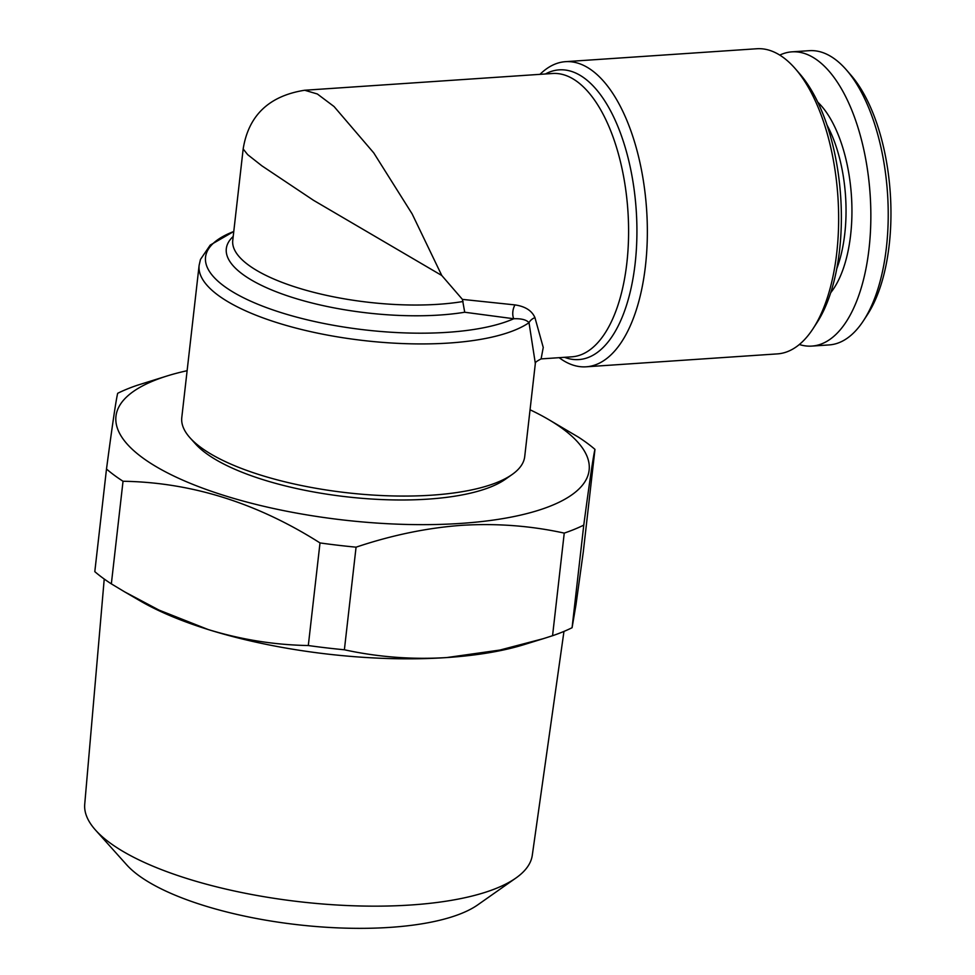 <?xml version="1.0" encoding="UTF-8"?>
<svg xmlns="http://www.w3.org/2000/svg" width="975" height="975" viewBox="0 0 975 975"><rect width="100%" height="100%" fill="white"/><g stroke="black" fill="none" stroke-linecap="round" stroke-linejoin="round"><path stroke-width="1.46" d="M530.059 409.78A238.107 77.354 -173.5 0 1 547.913 419.14L578.431 437.141A267.601 86.933 -173.5 0 1 594.969 449.378C593.495 454.898 589.753 480.139 583.769 525.111A267.601 86.933 -173.5 0 1 564.245 533.106C530.888 525.793 496.75 523.197 461.845 525.318C427.257 527.841 391.999 535.117 356.07 547.17A267.601 86.933 -173.5 0 1 320.007 542.929C256.913 502.881 191.246 482.32 123.033 481.26A267.601 86.933 -173.5 0 1 106.494 469.024C112.442 424.308 116.171 399.067 117.695 393.291A267.601 86.933 -173.5 0 1 137.219 385.296L167.615 375.802A238.107 77.354 -173.5 0 1 187.127 370.707M547.913 419.14A238.107 77.354 -173.5 0 1 504.892 518.261A238.107 77.354 -173.5 0 1 187.237 482.064A238.107 77.354 -173.5 0 1 167.615 375.802M199.119 265.371L200.46 259.46L210.234 245.078L233.768 231.489A167.115 54.295 6.5 0 0 282.189 312.951A167.115 54.295 6.5 0 0 513.764 318.752C521.332 318.459 526.415 319.776 529.011 322.688A10.92 8.348 168.9 0 1 534.934 317.618L543.246 347.453L541.101 358.898C536.677 361.189 534.751 362.7 535.336 363.443L529.011 322.688A172.575 56.062 -173.5 0 1 449.183 343.029A172.575 56.062 -173.5 0 1 199.119 265.371L181.789 417.507A172.575 56.062 -173.5 0 0 190.04 437.836A172.575 56.062 -173.5 0 0 431.84 495.166A172.575 56.062 -173.5 0 0 512.107 474.52A172.575 56.062 -173.5 0 0 524.721 456.58L535.348 363.358M464.722 312.244L513.764 318.752A10.92 6.447 101.3 0 1 514.971 304.907L462.418 299.386L464.722 312.244A147.457 47.909 -173.5 0 1 289.843 296.632A147.457 47.909 -173.5 0 1 233.196 236.45M534.934 317.618C531.887 310.647 525.232 306.406 514.971 304.907M836.757 268.747A102.667 47.641 -93.9 0 0 827.056 125.129M830.688 292.732A107.043 49.664 -93.9 0 0 851.419 195.622A107.043 49.664 -93.9 0 0 817.818 102.18M799.329 344.504A147.457 68.408 -93.9 0 0 811.809 346.088A147.457 68.408 -93.9 0 0 870.127 194.354A147.457 68.408 -93.9 0 0 791.932 51.846A147.457 68.408 -93.9 0 0 779.781 55.1M811.809 346.088L829.189 344.918A147.457 68.408 -93.9 0 0 863.472 320.702A147.457 68.408 -93.9 0 0 846.532 70.054A147.457 68.408 -93.9 0 0 809.311 50.676L791.932 51.846M863.472 320.702L867.299 314.852A140.9 65.374 -93.9 0 0 851.114 75.343L846.532 70.054M586.146 366.807L777.428 353.888A152.917 70.943 -93.9 0 0 812.979 328.782L816.806 322.92A146.36 67.909 -93.9 0 0 839.56 250.222A146.36 67.909 -93.9 0 0 800 74.137L795.417 68.847A152.917 70.943 -93.9 0 0 756.807 48.75L565.537 61.669A152.917 70.943 86.1 0 1 645.474 265.748A152.917 70.943 86.1 0 1 586.146 366.807A152.917 70.943 86.1 0 1 559.138 357.679M512.107 474.52L505.379 479.261A166.018 53.942 -173.5 0 1 428.159 499.115A166.018 53.942 -173.5 0 1 195.536 443.954L190.04 437.836M304.675 90.248L317.35 93.99L334.047 106.531L373.73 152.868L412.145 213.915L441.773 275.486L313.56 200.338L261.873 165.823L247.687 154.659L243.165 148.98C248.515 115.477 269.015 95.891 304.675 90.248L552.618 73.491A141.997 65.886 -93.9 0 1 626.852 262.982A141.997 65.886 -93.9 0 1 571.764 356.826L541.149 358.898M123.033 481.26L111.345 583.867A267.601 86.933 -173.5 0 1 94.807 571.643L106.494 469.024M583.769 525.111L572.081 627.717L575.993 604.671L583.282 551.984L594.969 449.378M539.992 74.344A152.917 70.943 86.1 0 1 565.537 61.669M812.979 328.782A152.917 70.943 -93.9 0 0 836.757 252.817A152.917 70.943 -93.9 0 0 795.417 68.847M104.227 579.028L84.727 804.253A225.237 73.174 6.5 0 0 95.574 830.139A225.237 73.174 6.5 0 0 109.517 842.558A225.237 73.174 6.5 0 0 318.447 903.642A225.237 73.174 6.5 0 0 515.909 878.036A225.237 73.174 6.5 0 0 532.289 855.246L563.964 631.41M95.574 830.139L126.713 864.862A188.102 61.108 6.5 0 0 138.365 875.245A188.102 61.108 6.5 0 0 312.841 926.25A188.102 61.108 6.5 0 0 477.75 904.861L515.909 878.036M356.07 547.17L344.382 649.777C378.093 657.113 412.23 659.709 446.782 657.564L499.895 650.057L543.246 638.686L523.989 644.646A240.289 78.061 -173.5 0 1 446.782 657.564A240.289 78.061 -173.5 0 1 208.138 629.521A240.289 78.061 -173.5 0 1 140.205 600.917L124.654 591.862L159.022 610.094L208.138 629.521C241.032 639.6 274.426 644.938 308.307 645.535L320.007 542.929M543.246 638.686L552.557 635.712L564.245 533.106M344.382 649.777A267.601 86.933 -173.5 0 1 308.307 645.535M572.081 627.717A267.601 86.933 -173.5 0 1 552.557 635.712M111.345 583.867L124.654 591.862M441.773 275.486L462.418 299.386M243.165 148.992L232.757 240.386A141.997 46.13 6.5 0 0 310.94 291.598A141.997 46.13 6.5 0 0 463.088 301.494M545.415 73.978A145.19 67.36 86.1 0 1 613.97 117.609A145.19 67.36 86.1 0 1 635.127 263.603A145.19 67.36 86.1 0 1 564.549 357.313"/></g></svg>
